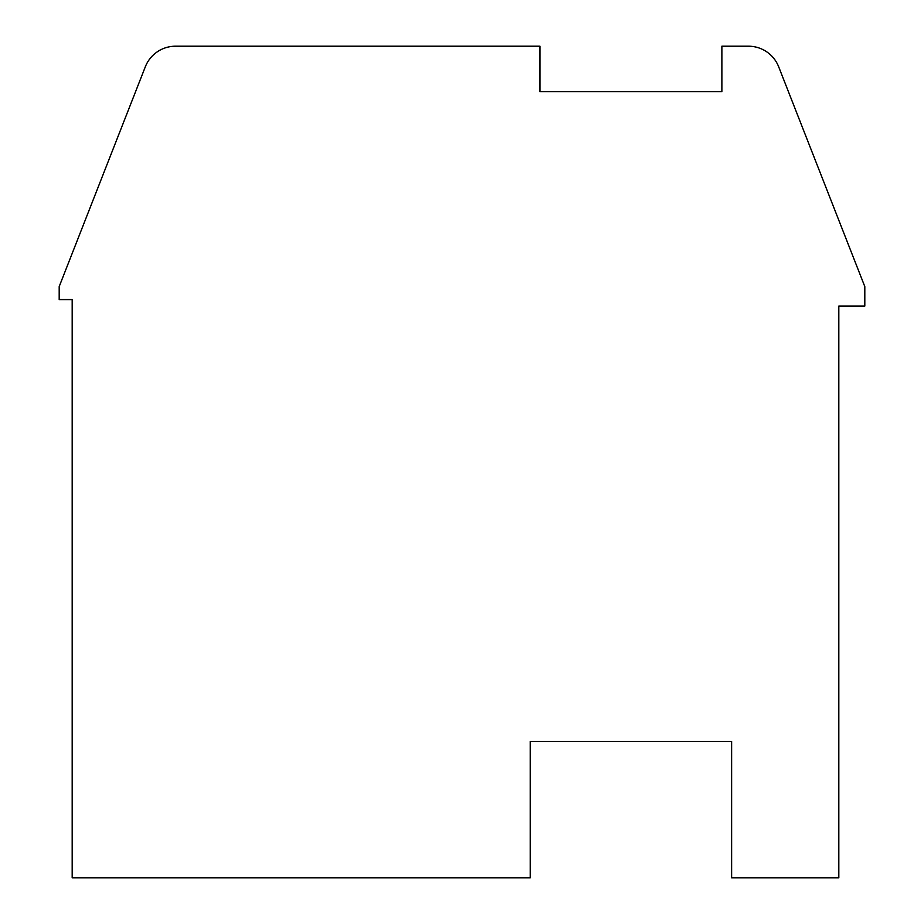 <?xml version="1.0" encoding="UTF-8"?>
<svg xmlns="http://www.w3.org/2000/svg" width="924" height="924" viewBox="0 0 924 924"><rect width="100%" height="100%" fill="white"/><g stroke="black" fill="none" stroke-linecap="round" stroke-linejoin="round"><path stroke-width="1.39" d="M864.806 286.579L778.689 66.828A32.49 32.49 0 0 0 748.44 46.2L721.875 46.2L721.875 91.672L539.962 91.672L539.962 46.2L175.56 46.2A32.49 32.49 0 0 0 145.311 66.828L59.194 286.579L59.194 299.584L72.188 299.584L72.188 877.8L530.214 877.8L530.214 741.371L731.623 741.371L731.623 877.8L838.819 877.8L838.819 306.075L864.806 306.075L864.806 286.579"/></g></svg>
